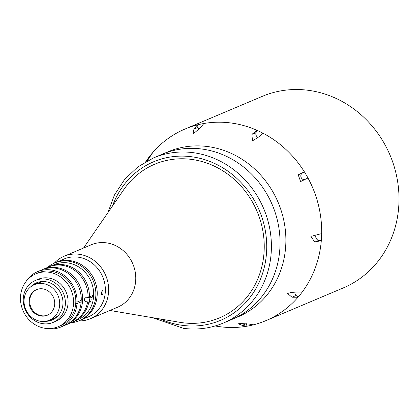 <?xml version="1.0" encoding="UTF-8"?>
<svg xmlns="http://www.w3.org/2000/svg" width="419" height="419" viewBox="0 0 419 419"><rect width="100%" height="100%" fill="white"/><g stroke="black" fill="none" stroke-linecap="round" stroke-linejoin="round"><path stroke-width="0.63" d="M203.849 123.505L200.355 127.795L192.902 134.164L193.939 129.157L197.438 124.872A103.991 94.814 67.1 0 1 203.849 123.505A103.991 94.814 67.1 0 1 230.586 122.935A103.991 94.814 67.1 0 1 256.92 130.283A103.991 94.814 67.1 0 1 263.111 133.263A103.991 94.814 67.1 0 1 304.372 171.821A103.991 94.814 67.1 0 1 307.981 178.002A103.991 94.814 67.1 0 1 321.666 233.608A103.991 94.814 67.1 0 1 321.31 240.637A103.991 94.814 67.1 0 1 302.199 292.053A103.991 94.814 67.1 0 1 298.014 297.244A103.991 94.814 67.1 0 1 265.918 320.635A103.991 94.814 67.1 0 1 253.406 324.83A103.991 94.814 67.1 0 1 246.995 326.197A103.991 94.814 67.1 0 1 220.258 326.762A103.991 94.814 67.1 0 1 215.172 325.972M265.918 320.635L343.245 287.942A103.991 94.814 -112.9 0 0 397.275 179.463A103.991 94.814 -112.9 0 0 307.913 90.242A103.991 94.814 -112.9 0 0 262.257 96.375L184.931 129.068A103.991 94.814 67.1 0 1 197.438 124.872L198.061 127.418A3.588 3.268 -112.9 0 0 199.088 129.241M153.522 157.921L162.158 154.265A89.645 81.736 67.1 0 1 201.518 148.981A89.645 81.736 -112.9 0 0 162.158 154.265L167.993 151.798A89.645 81.736 67.1 0 1 207.353 146.514A89.645 81.736 67.1 0 1 284.391 223.427A89.645 81.736 67.1 0 1 237.809 316.942L231.979 319.409A89.645 81.736 -112.9 0 0 278.556 225.893A89.645 81.736 -112.9 0 0 201.518 148.981A89.645 81.736 67.1 0 1 278.556 225.893A89.645 81.736 67.1 0 1 231.979 319.409L223.337 323.059A89.645 81.736 67.1 0 0 269.915 229.544A89.645 81.736 67.1 0 0 192.876 152.631A89.645 81.736 67.1 0 0 153.522 157.921L137.814 166.919L124.574 179.484L114.439 194.992L107.887 212.684M246.382 323.714L246.995 326.197L242.245 325.395L238.411 323.793L240.187 323.499L248.661 324.028L253.406 324.83M294.95 292.059A3.588 3.268 -112.9 0 0 296.128 295.479L298.014 297.244L292.006 297.223L287.565 293.494L290.933 292.525L296.191 292.033L302.199 292.053M316.209 234.802A3.588 3.268 -112.9 0 0 318.88 240.328L321.31 240.637L314.758 242.072L310.882 236.379L321.666 233.608M307.981 178.002L300.617 181.553L298.208 174.828L304.372 171.821L302.329 173.084A3.588 3.268 -112.9 0 0 301.004 177.127A3.588 3.268 -112.9 0 0 304.477 179.709M263.111 133.263L258.114 137.359L252.453 140.847L251.919 134.384L256.92 130.283L256.046 132.64A3.588 3.268 -112.9 0 0 258.073 137.395M146.189 161.498L148.645 157.644A103.991 94.814 67.1 0 1 152.83 152.458L147.184 160.954M145.744 161.75A103.991 94.814 67.1 0 1 148.645 157.644L149.164 158.131M152.83 152.458A103.991 94.814 67.1 0 1 184.931 129.068M102.315 290.671C103.414 291.682 103.341 293.148 102.095 295.065C101.157 294.075 101.23 292.614 102.315 290.671L102.493 290.645M47.509 267.463A31.378 28.607 67.1 0 1 54.617 262.996L55.973 262.425A31.378 28.607 67.1 0 1 69.748 260.571A31.378 28.607 67.1 0 1 96.71 287.492A31.378 28.607 67.1 0 1 80.406 320.221L88.545 316.78A31.378 28.607 67.1 0 0 104.85 284.051A31.378 28.607 67.1 0 0 77.887 257.13A31.378 28.607 67.1 0 0 64.112 258.984L55.973 262.425A31.378 28.607 67.1 0 1 69.748 260.571A31.378 28.607 67.1 0 1 96.71 287.492A31.378 28.607 67.1 0 1 80.406 320.221L79.05 320.797A31.378 28.607 67.1 0 1 70.895 322.782M61.253 260.199L61.792 259.963M54.308 263.127A33.887 30.896 67.1 0 1 64.081 256.271A33.887 30.896 67.1 0 1 78.961 254.27A33.887 30.896 67.1 0 1 108.081 283.344A33.887 30.896 67.1 0 1 90.473 318.691A33.887 30.896 67.1 0 1 78.741 320.923M64.081 256.271L91.216 244.796A33.887 30.896 67.1 0 1 106.096 242.8A33.887 30.896 67.1 0 1 135.211 271.873A33.887 30.896 67.1 0 1 117.608 307.221L90.473 318.691M83.543 248.043L123.809 189.566A83.371 76.017 67.1 0 1 154.606 164.274A83.371 76.017 67.1 0 1 191.211 159.356A83.371 76.017 67.1 0 1 262.854 230.885A83.371 76.017 67.1 0 1 219.535 317.853A83.371 76.017 67.1 0 1 182.93 322.771A83.371 76.017 67.1 0 1 179.934 322.326L109.935 310.469M93.432 296.662A29.581 26.973 -112.9 0 0 93.521 295.138M54.617 262.996A31.378 28.607 67.1 0 1 68.391 261.147A31.378 28.607 67.1 0 1 95.354 288.068A31.378 28.607 67.1 0 1 79.05 320.797M39.973 281.788A29.581 26.973 -112.9 0 0 39.784 282.464M54.753 317.874A29.581 26.973 -112.9 0 0 55.371 318.204M57.173 316.727A27.345 24.931 67.1 0 1 56.843 316.57M42.178 281.872A27.345 24.931 67.1 0 1 42.293 281.526M182.93 322.771A83.371 76.017 -112.9 0 0 219.535 317.853A83.371 76.017 -112.9 0 0 262.854 230.885A83.371 76.017 -112.9 0 0 191.211 159.356A83.371 76.017 -112.9 0 0 154.606 164.274L154.606 164.274M53.182 322.389L55.895 321.242A22.773 20.761 -112.9 0 0 67.721 297.49A22.773 20.761 -112.9 0 0 48.159 277.954A22.773 20.761 -112.9 0 0 38.16 279.295L35.447 280.442A22.773 20.761 -112.9 0 0 23.616 304.199A22.773 20.761 -112.9 0 0 43.183 323.735A22.773 20.761 -112.9 0 0 53.182 322.389A22.773 20.761 -112.9 0 0 65.008 298.637A22.773 20.761 -112.9 0 0 45.441 279.101A22.773 20.761 -112.9 0 0 35.447 280.442M58.194 326.694L60.436 325.746A28.686 26.156 -112.9 0 0 75.781 302.712A28.686 26.156 -112.9 0 0 50.689 271.208A28.686 26.156 -112.9 0 0 38.092 272.9L35.856 273.848A28.686 26.156 -112.9 0 0 20.95 303.775A28.686 26.156 -112.9 0 0 45.603 328.386A28.686 26.156 -112.9 0 0 58.194 326.694A28.686 26.156 -112.9 0 0 73.1 296.767A28.686 26.156 -112.9 0 0 48.452 272.156A28.686 26.156 -112.9 0 0 35.856 273.848M77.054 302.104L81.26 300.323A30.032 27.382 -112.9 0 0 54.962 268.113A30.032 27.382 -112.9 0 0 41.774 269.883L37.569 271.664A30.032 27.382 -112.9 0 1 50.757 269.894A30.032 27.382 -112.9 0 1 77.054 302.104A0.896 0.817 -112.9 0 0 75.781 302.712A0.896 0.817 -112.9 0 0 76.976 303.634L81.181 301.858L81.024 300.093M45.566 328.381A30.032 27.382 -112.9 0 0 47.771 328.758A30.032 27.382 -112.9 0 0 60.959 326.988L65.165 325.207A30.032 27.382 -112.9 0 0 81.181 301.858M37.569 271.664A30.032 27.382 -112.9 0 0 25.847 281.73M65.841 324.908A30.032 27.382 -112.9 0 0 66.521 324.636A30.032 27.382 -112.9 0 0 82.124 293.305A30.032 27.382 -112.9 0 0 56.319 267.542A30.032 27.382 -112.9 0 0 43.131 269.312A30.032 27.382 -112.9 0 0 42.46 269.606M89.985 302.23A2.242 0.812 97.3 0 0 90.158 302.204A2.242 0.812 97.3 0 0 91.101 299.878A2.242 0.812 97.3 0 0 90.556 297.783A2.242 0.812 97.3 0 0 90.384 297.809A2.242 0.812 97.3 0 0 89.441 300.135A2.242 0.812 97.3 0 0 89.985 302.23L85.109 301.56C84.177 300.57 84.25 299.103 85.335 297.165L85.68 297.212M66.521 324.636L71.948 322.342A30.032 27.382 -112.9 0 0 87.602 301.926M88.042 297.464A30.032 27.382 -112.9 0 0 61.745 265.248A30.032 27.382 -112.9 0 0 48.557 267.018L43.131 269.312M72.623 322.043A30.032 27.382 -112.9 0 0 73.304 321.766A30.032 27.382 -112.9 0 0 88.823 302.083M88.283 296.909L89.399 296.882A30.032 27.382 -112.9 0 0 63.101 264.672A30.032 27.382 -112.9 0 0 49.913 266.442A30.032 27.382 -112.9 0 0 49.243 266.741M93.563 296.626A0.896 0.817 67.1 0 1 92.405 295.61M89.399 296.882L93.673 295.076A30.032 27.382 -112.9 0 0 67.375 262.865A30.032 27.382 -112.9 0 0 54.187 264.635L49.913 266.442M39.25 281.935A30.032 27.382 -112.9 0 0 39.035 282.731M54.041 318.225A30.032 27.382 -112.9 0 0 54.758 318.623M34.856 284.187A30.032 27.382 -112.9 0 0 34.761 284.527M49.772 320.032A30.032 27.382 -112.9 0 0 50.086 320.21M92.62 296.353A28.686 26.156 -112.9 0 0 92.672 295.5M45.273 321.326A20.17 18.389 -112.9 0 0 52.166 319.996A20.17 18.389 -112.9 0 0 62.646 298.957A20.17 18.389 -112.9 0 0 45.315 281.652A20.17 18.389 -112.9 0 0 36.458 282.841A20.17 18.389 -112.9 0 0 30.697 286.858M37.631 282.396A20.17 18.389 -112.9 0 0 34.112 284.805M49.123 320.305A20.17 18.389 -112.9 0 0 53.302 319.467M40.905 281.641A28.686 26.156 -112.9 0 0 40.748 282.181M55.627 317.382A28.686 26.156 -112.9 0 0 56.125 317.639M40.664 281.678A28.686 26.156 -112.9 0 0 40.486 282.249M55.397 317.518A28.686 26.156 -112.9 0 0 55.931 317.791M73.304 321.766L77.578 319.959A30.032 27.382 -112.9 0 0 93.594 296.61L90.693 297.836M36.38 283.103A28.241 25.748 -112.9 0 0 36.092 283.967M51.102 319.472A28.241 25.748 -112.9 0 0 51.925 319.865M60.959 326.988A30.032 27.382 -112.9 0 0 76.976 303.634M42.56 288.832A13.895 12.67 -112.9 0 0 36.458 289.649A13.895 12.67 -112.9 0 0 29.241 304.147A13.895 12.67 -112.9 0 0 41.182 316.067A13.895 12.67 -112.9 0 0 47.279 315.25A13.895 12.67 -112.9 0 0 54.501 300.753A13.895 12.67 -112.9 0 0 42.56 288.832M36.799 289.513A13.895 12.67 -112.9 0 0 29.953 304.058A13.895 12.67 -112.9 0 0 41.858 315.779A13.895 12.67 -112.9 0 0 47.619 315.098M49.374 320.205A19.274 17.572 -112.9 0 0 59.388 300.098A19.274 17.572 -112.9 0 0 42.827 283.558A19.274 17.572 -112.9 0 0 34.363 284.695A19.274 17.572 -112.9 0 0 24.349 304.802A19.274 17.572 -112.9 0 0 40.915 321.342A19.274 17.572 -112.9 0 0 49.374 320.205L53.58 318.424A19.274 17.572 -112.9 0 0 59.199 314.459M45.331 281.652A19.274 17.572 -112.9 0 0 38.569 282.919L34.363 284.695M292.006 297.223L296.128 295.479M242.245 325.395L246.252 323.698M146.409 161.153L147.315 160.77M193.939 129.157L198.061 127.418M298.208 174.828L302.329 173.084M314.758 242.072L318.88 240.328M251.919 134.384L256.046 132.64M160.262 318.995A86.063 78.468 -112.9 0 0 182.799 325.406A86.063 78.468 -112.9 0 0 266.62 251.227A86.063 78.468 -112.9 0 0 191.342 156.722A86.063 78.468 -112.9 0 0 112.491 206.001M152.259 317.639L183.7 328.391C197.522 330.104 210.731 328.328 223.337 323.059M85.507 297.139L90.556 297.783"/></g></svg>
